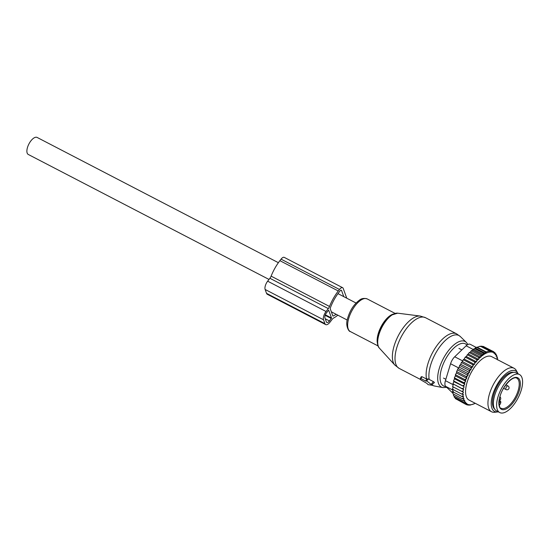 <?xml version="1.0" encoding="UTF-8"?>
<svg xmlns="http://www.w3.org/2000/svg" width="550" height="550" viewBox="0 0 550 550"><rect width="100%" height="100%" fill="white"/><g stroke="black" fill="none" stroke-linecap="round" stroke-linejoin="round"><path stroke-width="0.82" d="M431.172 384.429L426.745 380.923L425.899 380.641L426.058 381.198L420.867 378.503L420.365 378.448L420.839 379.885L426.834 383.35L428.092 384.643L431.447 385.172L431.172 384.429L433.379 381.618L428.299 378.936L426.862 379.005M433.379 381.618C434.521 382.305 434.679 382.745 433.861 382.931L431.619 385.144M426.876 378.737L425.899 380.641M426.924 379.246L422.029 376.716L421.272 376.915M499.737 412.562L496.492 410.877A21.422 9.529 -62.6 0 1 498.981 385.522A21.422 9.529 -62.6 0 1 516.237 372.845L519.482 374.529A21.422 9.529 -62.6 0 1 517 399.877A21.422 9.529 -62.6 0 1 499.737 412.562A21.422 9.529 -62.6 0 1 502.226 387.207A21.422 9.529 -62.6 0 1 519.482 374.529M475.241 403.294A28.978 12.884 117.4 0 1 474.499 403.659A28.978 12.884 117.4 0 1 467.926 404.463L467.521 404.319A28.978 12.884 117.4 0 1 466.606 403.837L466.778 403.267L466.084 403.466A28.978 12.884 117.4 0 1 465.444 402.861L465.699 402.022L464.929 402.243A28.978 12.884 117.4 0 1 464.461 401.527L464.784 400.455L462.722 400.517L453.475 395.718L453.674 394.226M464.021 400.675A28.978 12.884 -62.6 0 1 463.698 399.857L462.722 400.517M474.739 348.659L475.131 348.012L476.699 347.49L486.434 352.543L484.385 352.818L484.797 353.884L474.739 348.659L473.254 349.222L472.691 350.157L471.274 350.749L470.559 351.972L469.26 352.578L466.242 356.51L465.204 357.108L464.214 359.074L474.492 364.409L474.822 363.234A28.978 12.884 117.4 0 1 475.75 362.058L476.52 361.845L476.843 360.772A28.978 12.884 117.4 0 1 477.874 359.631L478.644 359.411L478.899 358.579A28.978 12.884 117.4 0 1 479.82 357.686A28.978 12.884 117.4 0 1 480.061 357.466L480.927 356.696A28.978 12.884 117.4 0 1 482.336 355.561L482.921 355.128A28.978 12.884 117.4 0 1 492.896 352.303L493.302 352.454A28.978 12.884 117.4 0 1 494.216 352.935L494.044 353.506L494.739 353.306A28.978 12.884 117.4 0 1 495.378 353.904L495.124 354.743L495.894 354.53A28.978 12.884 117.4 0 1 496.361 355.245L496.038 356.317L496.801 356.098A28.978 12.884 117.4 0 1 497.124 356.916L496.739 358.105L497.441 357.947A28.978 12.884 117.4 0 1 497.64 358.82L497.344 359.59M474.492 364.409L473.763 364.65A28.978 12.884 117.4 0 0 472.945 365.812L472.697 366.953L471.934 367.331A28.978 12.884 117.4 0 0 471.164 368.569L471.006 369.655L470.223 370.164A28.978 12.884 117.4 0 0 469.507 371.449L469.439 372.467L468.641 373.099A28.978 12.884 117.4 0 0 467.995 374.419L468.022 375.361L467.218 376.104A28.978 12.884 117.4 0 0 466.647 377.444L465.905 376.393L456.651 371.587L458.074 368.486L467.328 373.292L468.641 373.099M455.414 375.897L465.692 381.232L464.915 382.174A28.978 12.884 117.4 0 0 464.516 383.494L464.812 384.127L454.534 378.792L454.369 377.816L455.414 375.897L455.407 374.715L456.486 372.962L466.764 378.297L466.647 377.444M466.764 378.297L465.974 379.143A28.978 12.884 117.4 0 0 465.486 380.483L464.661 379.514L455.407 374.715M465.692 381.232L465.486 380.483M464.812 384.127L464.062 385.151A28.978 12.884 117.4 0 0 463.76 386.437L453.544 380.861L454.534 378.792M463.698 399.857L464.083 398.668L463.382 398.826A28.978 12.884 117.4 0 1 463.183 397.953L463.643 396.749L462.99 396.77A28.978 12.884 117.4 0 1 462.894 395.787L463.43 394.591L462.839 394.474A28.978 12.884 117.4 0 1 462.839 393.388L463.444 392.219L462.914 391.964A28.978 12.884 117.4 0 1 463.018 390.796L463.678 389.654L452.939 383.804L453.86 381.618L463.76 386.437M464.138 386.953L463.43 388.039A28.978 12.884 117.4 0 0 463.224 389.269L452.939 383.804M463.678 389.654L463.224 389.269M514.078 368.273L491.693 356.654A24.489 10.89 117.4 0 0 479.909 360.896A24.489 10.89 117.4 0 0 466.812 383.281A24.489 10.89 117.4 0 0 469.129 400.118L491.514 411.737A24.489 10.89 -62.6 0 1 489.197 394.9A24.489 10.89 -62.6 0 1 502.294 372.515A24.489 10.89 -62.6 0 1 514.078 368.273A24.489 10.89 -62.6 0 1 516.374 370.624L517.729 373.106A22.839 10.154 117.4 0 0 504.604 374.873A22.839 10.154 117.4 0 0 491.714 398.64A22.839 10.154 117.4 0 0 497.571 411.943A22.839 10.154 117.4 0 0 498.314 411.819M454.396 396.199L454.279 397.313L463.526 402.119L464.461 401.527M497.832 360.002L497.393 359.473M497.64 358.82L497.441 357.947M497.124 356.916L496.801 356.098M496.361 355.245L495.997 353.98L495.894 354.53M494.739 353.306L494.993 352.715L495.378 353.904M493.302 352.454L493.811 351.787L494.216 352.935M482.921 355.128L482.501 354.021L484.797 353.884M492.896 352.303L492.477 351.196L491.459 352L491.04 350.934L489.754 351.601L489.507 350.969L486.186 351.911L486.434 352.543M472.691 350.157L482.831 355.417M473.254 349.222L482.501 354.021M482.336 355.561L480.528 355.554L480.927 356.696M470.559 351.972L480.755 357.266M471.274 350.749L480.528 355.554M480.061 357.466L478.507 357.383L478.899 358.579M468.401 354.097L478.644 359.411M469.26 352.578L478.507 357.383M477.874 359.631L476.479 359.507L476.843 360.772M466.242 356.51L476.52 361.845M467.225 354.702L476.479 359.507M475.75 362.058L474.457 361.907L474.822 363.234M465.204 357.108L474.457 361.907M464.214 359.074L463.251 359.721L472.505 364.519L473.763 364.65M472.945 365.812L472.505 364.519M472.697 366.953L462.419 361.618L463.251 359.721M462.419 361.618L461.395 362.512L470.649 367.317L471.934 367.331M471.164 368.569L470.649 367.317M471.006 369.655L460.728 364.32L461.395 362.512M460.728 364.32L459.663 365.447L468.916 370.253L470.223 370.164M469.507 371.449L468.916 370.253M469.439 372.467L459.168 367.132L459.663 365.447M459.168 367.132L458.074 368.486M467.995 374.419L467.328 373.292M457.744 370.026L468.022 375.361M467.218 376.104L465.905 376.393M465.974 379.143L464.661 379.514M454.369 377.816L463.623 382.621L464.915 382.174M464.516 383.494L463.623 382.621M464.062 385.151L462.791 385.667M463.43 388.039L462.192 388.609M463.018 390.796L461.821 391.414L462.914 391.964M462.839 393.388L461.691 394.041L462.839 394.474M462.894 395.787L461.801 396.454L462.99 396.77M463.183 397.953L462.144 398.619L463.382 398.826M464.929 402.243L463.526 402.119M455.345 397.87L455.283 398.578L464.53 403.384L465.444 402.861M466.084 403.466L464.53 403.384M456.486 399.204L465.712 404.312L466.606 403.837M467.521 404.319L465.712 404.312M465.912 404.312L467.046 404.903L467.926 404.463M474.499 403.659L470.016 405.123L467.046 404.903M480.019 346.548L481.793 346.129L491.04 350.934M476.699 347.49L480.253 346.17L489.507 350.969M476.933 347.112L486.186 351.911M475.131 348.012L484.385 352.818M467.906 404.862L468.483 405.164M453.056 392.975L452.368 392.618A8.161 3.63 117.4 0 1 451.99 392.342L445.713 386.389A8.161 3.63 117.4 0 1 445.431 380.669L450.574 363.743A8.161 3.63 117.4 0 1 454.712 356.771L466.132 345.806A8.161 3.63 -62.6 0 1 470.174 344.279L476.486 347.559M513.7 372.357A20.811 9.254 117.4 0 0 504.646 376.317A20.811 9.254 117.4 0 0 493.811 394.322A20.811 9.254 117.4 0 0 494.636 409.076M518.059 373.787A22.839 10.154 117.4 0 0 517.729 373.106M497.571 411.943L494.759 412.266A24.489 10.89 -62.6 0 1 491.514 411.737M482.556 346.528L483.23 346.39L492.477 351.196M484.419 347.009L493.811 351.787M453.372 391.414L452.891 393.821L462.144 398.619M453.152 389.256L452.547 391.648L461.801 396.454M453.166 386.884L452.437 389.235L461.691 394.041M453.399 384.319L452.567 386.609L461.821 391.414M453.86 381.618L453.544 380.861M456.486 372.962L456.651 371.587M493.948 352.172L494.993 352.715M495.282 353.609L495.997 353.98M496.334 355.334L496.801 355.575M497.007 357.28L497.379 357.473M324.933 323.654L323.531 319.791A6.531 2.901 -62.6 0 1 326.054 311.499L328.302 308.598A4.084 1.815 -62.6 0 0 329.512 306.46L271.116 276.148A4.084 1.815 -62.6 0 1 269.906 278.279L267.657 281.181A6.531 2.901 -62.6 0 0 265.134 289.472L266.537 293.343A6.531 2.901 -62.6 0 0 267.286 294.278L325.683 324.596A6.531 2.901 -62.6 0 1 324.933 323.654L266.537 293.343M329.512 306.46A29.59 13.159 -62.6 0 1 338.291 290.984L339.467 289.465A4.895 2.179 -62.6 0 1 342.65 287.698A4.895 2.179 -62.6 0 1 343.214 288.406L346.754 298.189M271.116 276.148A29.59 13.159 -62.6 0 1 279.888 260.666L281.064 259.153A4.895 2.179 -62.6 0 1 284.254 257.379L342.65 287.698M337.831 315.171A29.59 13.159 -62.6 0 1 333.678 317.982A4.084 1.815 -62.6 0 0 332.186 319.337L329.938 322.238A6.531 2.901 -62.6 0 1 325.683 324.596M336.181 314.311A26.73 11.887 -62.6 0 1 333.121 316.037A0.818 0.364 -62.6 0 1 332.922 316.051A0.818 0.364 -62.6 0 1 332.826 315.934L330.213 308.708A0.818 0.364 -62.6 0 1 330.268 308.151A26.73 11.887 -62.6 0 1 338.834 292.49L340.01 290.971A2.042 0.908 -62.6 0 1 341.337 290.235A2.042 0.908 -62.6 0 1 341.571 290.531L343.784 296.649M328.714 310.276L331.506 318.003L329.471 320.952A4.084 1.815 -62.6 0 1 326.81 322.424A4.084 1.815 -62.6 0 1 326.343 321.839L324.947 317.969A4.084 1.815 -62.6 0 1 326.521 312.785L328.591 310.207M269.005 279.441L28.277 154.461A9.591 4.263 -62.6 0 1 27.5 147.428A9.591 4.263 -62.6 0 1 37.118 137.438L278.389 262.701M394.824 365.056A27.968 12.437 -62.6 0 1 395.347 342.32A27.968 12.437 -62.6 0 1 412.383 318.594A27.968 12.437 -62.6 0 1 420.262 316.058L425.494 317.687A28.566 12.705 -62.6 0 0 415.456 319.667A28.566 12.705 -62.6 0 0 397.306 345.998A28.566 12.705 -62.6 0 0 399.169 368.397L394.824 365.056L379.459 348.212C373.45 342.678 381.728 321.173 391.497 315.081L397.643 313.177A19.999 8.889 117.4 0 0 392.006 314.992A19.999 8.889 117.4 0 0 379.83 331.959A19.999 8.889 117.4 0 0 379.459 348.212M377.836 344.293A19.209 8.539 -62.6 0 1 391.297 315.308M426.587 379.081A28.566 12.705 -62.6 0 1 446.559 335.816A28.566 12.705 -62.6 0 1 456.603 333.836L425.494 317.687M377.658 344.107A18.363 8.168 -62.6 0 1 390.28 315.521A18.363 8.168 -62.6 0 1 393.25 314.071M429.213 379.479A28.153 12.519 -62.6 0 1 449.034 337.466A28.153 12.519 -62.6 0 1 460.295 336.504L456.603 333.836M378.146 345.984L350.316 331.54A18.363 8.168 -62.6 0 1 349.119 317.137A18.363 8.168 -62.6 0 1 360.779 300.211A18.363 8.168 -62.6 0 1 367.235 298.939L395.072 313.39M446.751 387.379L442.874 387.585A25.692 11.426 -62.6 0 1 439.257 368.493A25.692 11.426 -62.6 0 1 456.06 343.262A25.692 11.426 -62.6 0 1 466.338 342.389L460.295 336.504M445.851 386.519A23.719 10.546 -62.6 0 1 441.265 369.724A23.719 10.546 -62.6 0 1 457.05 345.503A23.719 10.546 -62.6 0 1 466.929 345.118M442.874 387.585L434.582 386.031A28.153 12.519 -62.6 0 1 431.991 384.821M426.745 380.923L428.299 378.936M420.867 378.503L422.029 376.716M515.728 398.791A17.751 7.893 -62.6 0 1 500.748 408.836A17.751 7.893 -62.6 0 1 503.491 388.293A17.751 7.893 -62.6 0 1 518.471 378.249A17.751 7.893 -62.6 0 1 515.728 398.791M516.766 378.173A16.933 7.528 -62.6 0 1 514.8 398.214A16.933 7.528 -62.6 0 1 501.16 408.237C499.008 409.138 497.193 398.2 503.546 388.369C511.981 375.32 516.931 377.843 516.766 378.173M499.249 405.24L499.95 404.332A1.629 0.729 117.4 0 0 500.582 402.256A1.629 0.729 117.4 0 0 499.331 402.614L499.008 403.026M499.022 402.201L499.331 402.614M499.276 405.364L499.95 404.498C501.036 402.71 501.091 401.534 500.122 400.964A2.448 1.086 117.4 0 0 499.084 401.266M508.097 386.059A2.042 0.908 117.4 0 0 507.966 385.956A2.042 0.908 117.4 0 0 507.87 385.921A2.042 0.908 117.4 0 0 506.172 387.447A2.042 0.908 117.4 0 0 506.089 389.579A2.042 0.908 117.4 0 0 506.186 389.613M454.712 356.771L462.722 360.931M466.132 345.806L473.124 349.436M445.431 380.669L453.255 384.732M450.574 363.743L458.556 367.888M451.99 392.342L453.069 392.906M445.713 386.389L452.932 390.136M328.302 308.598L269.906 278.279M326.054 311.499L267.657 281.181M323.531 319.791L265.134 289.472M338.291 290.984L279.888 260.666M339.467 289.465L281.064 259.153M331.506 318.003L325.353 314.813M329.471 320.952L325.229 318.746M331.347 318.526L325.167 315.315M340.959 290.207L341.571 290.531M397.643 313.177L420.262 316.058M350.316 331.54C348.982 331.891 345.18 325.786 347.49 318.89C349.745 310.716 353.719 304.48 359.397 300.183C361.481 298.409 364.093 297.997 367.235 298.939M466.338 342.389L467.878 344.499M420.729 379.589L399.169 368.397M431.606 385.158L434.582 386.031M420.365 378.448L421.272 376.681M461.862 349.903L458.92 348.377M445.851 379.294L443.506 378.077M493.763 406.924L493.041 406.553M511.438 372.879L510.716 372.508M499.173 400.469L500.122 400.964M503.594 388.286L506.089 389.579A2.042 2.042 0 0 0 508.942 388.479A2.042 2.042 0 0 0 507.966 385.956L505.856 384.856M499.187 400.476A2.042 2.042 0 0 0 499.922 396.853M347.236 320.052L331.334 311.795M356.07 303.029L337.968 293.631"/></g></svg>
